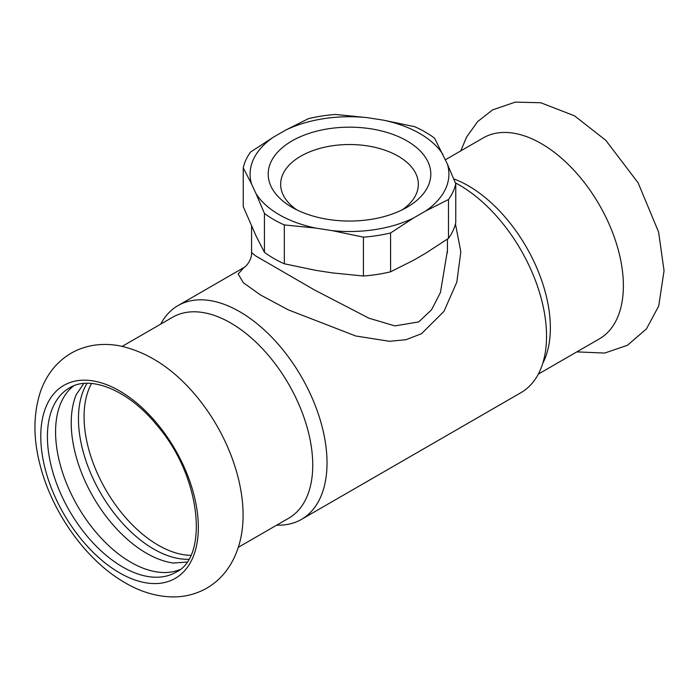 <?xml version="1.0" encoding="UTF-8"?>
<svg xmlns="http://www.w3.org/2000/svg" width="699" height="699" viewBox="0 0 699 699"><rect width="100%" height="100%" fill="white"/><g stroke="black" fill="none" stroke-linecap="round" stroke-linejoin="round"><path stroke-width="1.05" d="M174.06 563.114A106.431 61.451 60 0 1 173.431 563.036A106.431 61.451 60 0 1 146.484 553.241A106.431 61.451 60 0 1 76.217 394.647A106.431 61.451 60 0 1 76.462 394.07M179.722 569.668A106.431 61.451 60 0 1 130.844 562.267A106.431 61.451 60 0 1 62.491 472.288A106.431 61.451 60 0 1 73.613 385.883M87.069 383.314A106.431 61.451 -120 0 0 153.719 549.056A106.431 61.451 -120 0 0 188.678 559.296M445.385 159.774L483.306 137.878A116.043 66.999 60 0 1 541.323 143.627A116.043 66.999 60 0 1 617.13 245.882A116.043 66.999 60 0 1 599.349 338.875L538.309 374.114M402.222 209.84A68.852 39.756 0 0 0 418.352 184.274A68.852 39.756 0 0 0 398.185 156.165A68.852 39.756 0 0 0 323.148 147.55A68.852 39.756 0 0 0 280.649 184.274A68.852 39.756 0 0 0 296.778 209.84M406.993 140.918A81.302 46.938 180 0 1 406.993 207.297A81.302 46.938 180 0 1 292.007 207.306A81.302 46.938 180 0 1 292.007 207.297A81.302 46.938 180 0 1 292.007 140.918A81.302 46.938 180 0 1 406.993 140.918M276.725 525.132A123.435 71.263 -120 0 0 301.461 519.392A123.435 71.263 -120 0 0 327.027 462.887A123.435 71.263 -120 0 0 273.143 338.666A123.435 71.263 -120 0 0 178.027 305.594A123.435 71.263 -120 0 0 160.691 324.144M301.461 519.392L520.973 392.655A123.435 71.263 -120 0 0 546.539 336.149A123.435 71.263 -120 0 0 455.355 182.823M251.561 252.391L251.535 252.531C252.208 258.831 246.581 266.328 244.038 267.481L238.167 273.964L243.269 282.676L260.412 294.917L288.18 309.806L355.747 335.992L389.518 341.304L405.953 339.714L421.497 333.72L443.961 311.396L456.814 282.151L460.833 251.806L455.451 223.986M251.561 226.266L251.561 252.549L255.554 255.843L314.201 289.805L368.897 318.185L394.874 325.909L418.753 321.898L431.589 309.736L440.449 292.488L447.439 250.469M366.861 117.598A99.415 57.397 180 0 0 285.524 130.18L308.416 118.655A107.174 61.879 180 0 1 335.581 114.453L366.861 117.598L383.41 120.158L414.682 126.694A107.174 61.879 180 0 1 434.568 138.175L447.386 164.09L455.765 183.846L455.765 222.693A107.174 61.879 180 0 1 448.487 238.376L448.487 199.53L425.586 211.046L413.476 218.044L390.584 232.959L390.584 271.806L413.476 260.281L425.586 253.291L448.487 238.376M383.41 120.158A99.415 57.397 180 0 1 442.948 154.531M455.765 183.846A107.174 61.879 180 0 1 448.487 199.53M447.386 164.09A99.415 57.397 180 0 1 425.586 211.046M285.524 130.18L273.414 137.17A99.415 57.397 0 0 0 251.614 184.134L256.044 193.684A99.415 57.397 0 0 0 315.59 228.066L332.139 230.626A99.415 57.397 0 0 0 413.476 218.044M332.139 230.626L363.419 237.162L363.419 276.009L332.139 272.872L315.59 270.312L284.318 263.776L284.318 224.921L315.59 228.066M273.414 137.17L250.513 152.094A107.174 61.879 0 0 0 243.235 167.769L251.614 184.134M256.044 193.684L264.432 213.44L264.432 252.295L256.044 235.93L243.235 206.624L243.235 167.769M264.432 213.44A107.174 61.879 0 0 0 284.318 224.921M363.419 237.162A107.174 61.879 0 0 0 390.584 232.959M264.432 252.295A107.174 61.879 0 0 0 284.318 263.776M363.419 276.009A107.174 61.879 0 0 0 390.584 271.806M119.564 390.907A111.421 64.325 -120 0 0 40.778 436.394A111.421 64.325 -120 0 0 119.564 572.848A111.421 64.325 -120 0 0 198.341 527.361A111.421 64.325 -120 0 0 119.564 390.907M453.738 178.874A116.043 66.999 60 0 1 533.276 260.168A116.043 66.999 60 0 1 542.721 363.428M190.775 555.329A104.955 60.595 60 0 1 158.28 545.22A104.955 60.595 60 0 1 91.56 383.48M122.194 346.363L172.67 317.224A116.043 66.999 60 0 1 288.713 384.223A116.043 66.999 60 0 1 288.713 518.212L238.237 547.361M122.675 566.985A106.431 61.451 60 0 1 53.141 473.197A106.431 61.451 60 0 1 69.454 387.91C89.961 374.743 128.686 389.928 157.441 425.892C201.295 476.613 208.896 557.278 175.886 572.254A106.431 61.451 60 0 1 122.675 566.985M125.138 582.8C140.08 591.555 155.379 596.247 171.045 596.885C183.715 597.269 195.51 594.43 206.423 588.366C213.798 584.137 220.133 578.658 225.419 571.939C230.679 565.203 234.733 557.662 237.581 549.327C253.169 506.364 234.663 440.982 194.68 394.175C172.539 368.259 147.795 352.2 120.429 345.996C111.709 344.249 103.068 343.969 94.514 345.166C77.449 347.787 63.487 355.817 52.635 369.247C47.375 375.957 43.303 383.454 40.446 391.755C33.063 414.49 33.115 439.549 40.594 466.949C53.045 513.957 86.746 560.939 125.138 582.8M173.431 563.036L186.886 562.066M83.784 383.48L76.217 394.647M460.763 150.888L466.6 136.995L477.688 121.556L492.524 109.918L515.259 102.115L540.816 102.762L574.543 115.842L605.762 140.298L638.108 182.788L658.607 232.077L664.05 270.731L658.729 305.987L646.488 328.845L627.449 345.289L604.687 353.056L576.806 351.885M244.047 267.472L178.027 305.594M447.456 252.732L447.439 250.661M447.439 252.557L447.439 239.102"/></g></svg>
